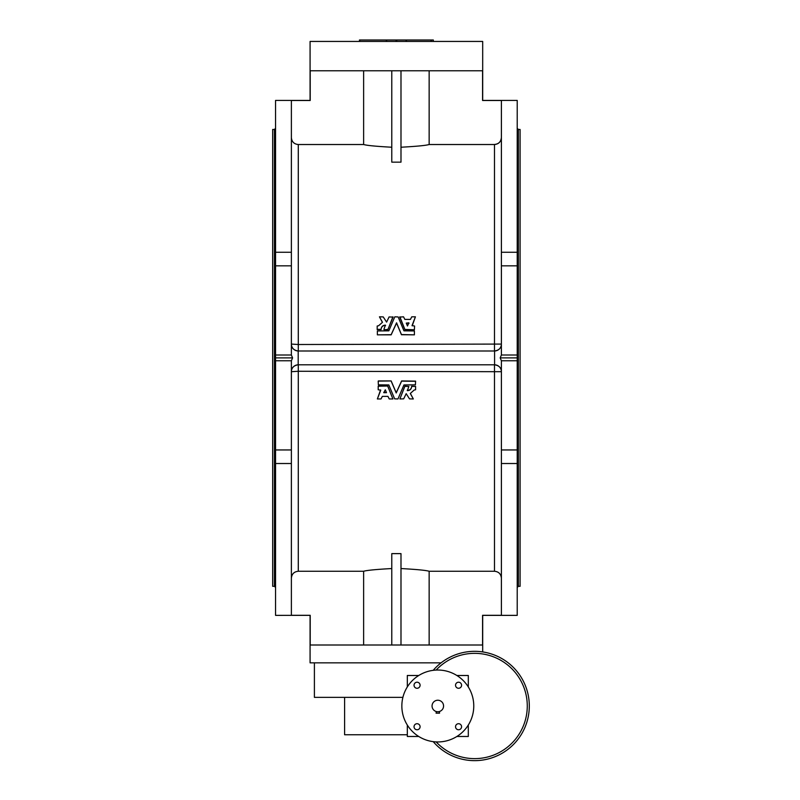 <?xml version="1.0" encoding="UTF-8"?>
<svg xmlns="http://www.w3.org/2000/svg" width="800" height="800" viewBox="0 0 800 800"><rect width="100%" height="100%" fill="white"/><g stroke="black" fill="none" stroke-linecap="round" stroke-linejoin="round"><path stroke-width="1.2" d="M441.09 662.84L310.08 662.84L310.08 615.36L275.56 615.37L275.56 449.95L291.38 449.95L291.38 360.77L275.56 360.77L275.56 449.95M501.39 449.95L501.39 360.77L517.22 360.77L517.22 463.52L501.39 463.52L501.39 449.95L517.22 449.95M414.4 329.76L404.87 329.64L399.71 317.08L403.52 316.82L404.86 319.41L410.43 319.41L411.76 316.82L415.41 316.82L412.03 325.58L414.58 326.03L414.4 329.76L404.87 329.45L399.88 316.82M415.41 316.82L412.2 325.84M383.92 329.31L385.39 325.13C382.73 325.31 381.31 326.73 381.11 329.37L377.18 329.38L377.18 326.03L378.61 325.74L382.48 322.3L379.45 316.82L383.25 316.91L386.6 322.11L389.08 316.94L393.07 317.08L387.91 329.45L384.09 329.76L387.91 329.64L392.9 316.82M385.55 325.6L385.39 325.34C382.73 325.53 381.31 326.93 381.11 329.57L377.18 329.57M414.4 334.84L401.44 334.73L396.56 323.04L391.16 334.84L377.37 334.84L377.37 330.95L388.83 330.83L394.8 316.82L398.15 316.94L403.94 330.83L414.4 330.95L414.4 334.84L401.44 334.57L396.56 322.81L391.16 334.69L377.37 334.84M501.39 137.62C500.98 141.81 498.68 144.12 494.49 144.52L429.15 144.52C426.03 145.47 416.65 146.37 400.99 147.23M400.99 70.78L400.99 162.15L391.78 162.15L391.78 70.78M391.78 147.23C376.16 146.38 366.77 145.47 363.63 144.52L298.29 144.52C294.09 144.12 291.79 141.81 291.38 137.62M501.39 265.83L501.39 252.26L517.22 252.26L517.22 265.83L501.39 265.83L501.39 355.01L517.22 355.01L517.22 360.77M501.39 252.26L501.39 100.49L482.57 100.49L482.57 70.78L310.21 70.78L310.21 100.49L291.38 100.49L291.38 265.83L275.56 265.83L275.56 355.01L291.38 355.01L291.38 265.83M494.49 144.45C498.68 144.05 500.98 141.74 501.39 137.54M298.29 350.99L298.29 344.51L501.39 344.08C501.3 347.98 499.03 350.28 494.58 350.99A6.9 6.9 0 0 1 494.49 350.99L298.29 350.99A6.9 6.9 0 0 1 291.38 344.08L298.29 344.51L298.29 144.52M363.63 144.52L363.63 70.78M429.15 144.52L429.15 70.78M378.38 386.02L387.74 386.02L378.38 386.21M378.19 386.21L378.19 389.76L380.75 390.2L377.37 398.96L381.01 398.96L382.35 396.37L387.92 396.37L389.25 398.96L392.9 398.96L387.74 386.02M380.58 389.94L377.37 398.96M413.33 398.96L410.3 393.48L414.17 390.04L415.59 389.76L415.59 386.4L411.66 386.41C411.47 389.06 410.04 390.47 407.39 390.66L408.85 386.47L404.87 386.33L399.88 398.96L403.69 398.85L406.18 393.67L409.52 398.88L413.33 398.96L410.38 393.45M408.85 386.47L404.87 386.14L399.88 398.96M415.59 386.4L411.66 386.22C411.47 388.85 410.04 390.26 407.39 390.44L407.22 390.18M378.38 380.94L391.16 380.94L378.38 381.1M378.19 381.13L378.38 384.84L388.83 384.95L394.62 398.85L397.98 398.96L403.94 384.95L415.41 384.84L415.59 381.13L401.62 380.94L396.22 392.74L391.16 380.94M501.39 578.17C500.99 573.98 498.69 571.67 494.49 571.26L429.15 571.26C426.03 570.31 416.65 569.41 400.99 568.55M391.78 568.55C376.16 569.4 366.77 570.31 363.63 571.26L298.29 571.26L298.29 371.27L291.38 371.7A6.9 6.9 0 0 1 298.29 364.8L494.49 364.8A6.9 6.9 0 0 1 494.58 364.8L494.58 350.99A6.9 6.9 0 0 0 501.39 344.08A6.9 6.9 0 0 1 494.58 350.99L494.58 350.99M400.99 645L400.99 553.63L391.78 553.63L391.78 645M291.38 449.95L291.38 615.29L310.21 615.29L310.21 645L482.57 645L482.57 615.29L501.39 615.29L501.39 463.52M494.58 364.8A6.9 6.9 0 0 1 501.39 371.7A6.9 6.9 0 0 0 494.58 364.8C499.04 365.51 501.31 367.81 501.39 371.7L298.29 371.27L298.29 364.8M291.38 578.17C291.79 573.97 294.1 571.67 298.29 571.26M517.22 463.52L517.22 615.37L482.69 615.37L482.69 651.93M429.15 571.26L429.15 645M363.63 571.26L363.63 645M517.22 252.26L517.22 100.41L482.69 100.41L482.69 41.44L310.08 41.44L310.08 100.42L275.56 100.41L275.56 252.26L291.38 252.26M517.22 587.46L518.37 586.31L520.09 586.31L520.09 129.47L518.37 129.47L517.22 128.32M275.56 587.46L274.41 586.31L272.68 586.31L272.68 129.47L274.41 129.47L275.56 128.32M275.56 360.77L275.56 355.01M275.56 265.83L275.56 252.26M517.22 355.01L517.22 265.83M501.39 360.77L500.19 357.89L501.39 355.01M291.38 371.7C291.47 367.81 293.74 365.51 298.19 364.8L298.19 350.99C293.74 350.28 291.47 347.98 291.38 344.08M291.38 355.01L292.58 357.89L291.38 360.77M415.59 381.28L401.62 381.1L396.22 392.97L391.16 381.1M392.9 398.96L387.74 386.21M383.76 392.45L386.5 392.68L385.31 389.81L383.76 392.68M383.94 392.7L386.5 392.68M275.56 357.89L292.58 357.89M500.19 357.89L517.22 357.89M382.39 322.33L379.45 316.82M407.47 325.98L406.27 323.1L408.84 322.84L407.47 325.98M406.27 323.1L409.01 323.33M432.06 705.99A5.75 5.75 0 0 0 440.69 710.97A5.75 5.75 0 0 0 440.69 701.01A5.75 5.75 0 0 0 432.06 705.99M436.38 711.56L436.09 713.18L439.54 713.18L439.41 711.52M436.09 711.48L436.59 711.61M456.87 675.49L468.31 675.49L468.31 686.93M468.31 725.05L468.31 736.48L456.87 736.48M407.32 686.93L407.32 675.49L418.76 675.49M418.76 736.48L407.32 736.48L407.32 725.05M433.22 670.32A54.66 54.66 0 0 1 512.32 666.39A54.66 54.66 0 0 1 512.32 745.59A54.66 54.66 0 0 1 433.22 741.65M402.9 697.36L314.4 697.36L314.4 662.84M407.32 734.76L344.6 734.76L344.6 697.36M436.15 741.91A52.65 52.65 0 0 0 511.43 743.64A52.65 52.65 0 0 0 511.43 668.34A52.65 52.65 0 0 0 436.15 670.07M401.85 705.99A35.96 35.96 0 0 0 455.79 737.13A35.96 35.96 0 0 0 455.79 674.85A35.96 35.96 0 0 0 401.85 705.99M455.54 726.74A3.02 3.02 0 0 0 460.07 729.35A3.02 3.02 0 0 0 460.07 724.12A3.02 3.02 0 0 0 455.54 726.74M455.54 685.24A3.02 3.02 0 0 0 460.07 687.86A3.02 3.02 0 0 0 460.07 682.62A3.02 3.02 0 0 0 455.54 685.24M414.04 685.24A3.02 3.02 0 0 0 418.58 687.86A3.02 3.02 0 0 0 418.58 682.62A3.02 3.02 0 0 0 414.04 685.24M414.04 726.74A3.02 3.02 0 0 0 418.58 729.35A3.02 3.02 0 0 0 418.58 724.12A3.02 3.02 0 0 0 414.04 726.74M359.46 40L359.46 41.44L359.46 40L359.46 41.44L359.46 40L433.32 40L433.29 41.44L433.32 40M431.38 41.44L431.38 40M494.49 350.99L494.49 144.52M494.49 571.26L494.49 364.8M291.38 463.52L275.56 463.52M274.41 586.31L274.41 129.47M518.37 586.31L518.37 129.47M359.82 41.44L359.82 40M386.33 41.44L386.33 40M386.66 41.44L386.66 40M396.06 41.44L396.06 40M396.72 41.44L396.72 40M406.11 41.44L406.11 40M406.45 41.44L406.45 40M431.02 41.44L431.02 40"/></g></svg>
